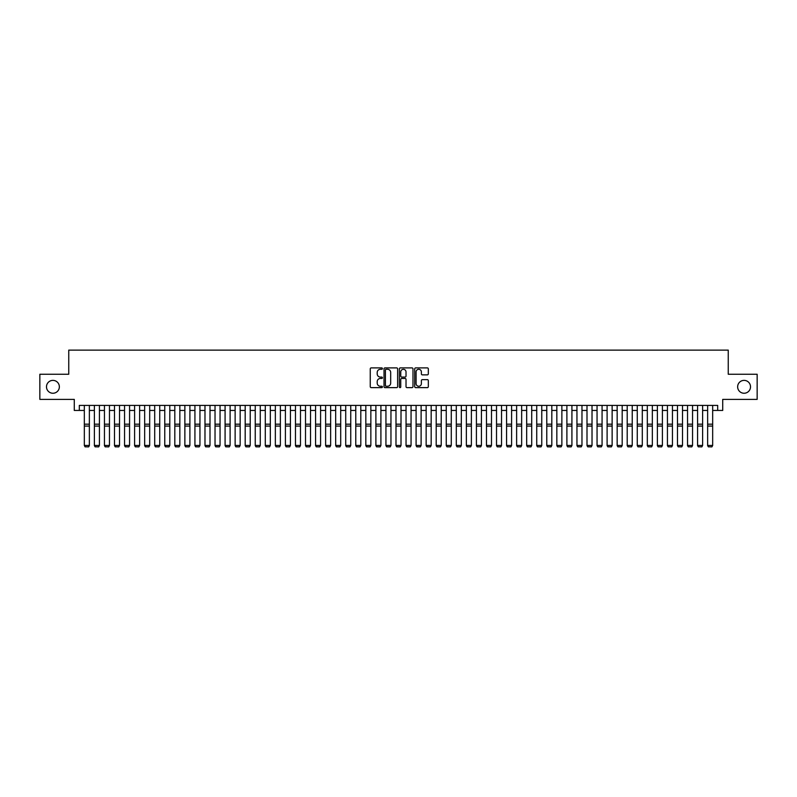 <?xml version="1.0" encoding="UTF-8"?>
<svg xmlns="http://www.w3.org/2000/svg" width="797" height="797" viewBox="0 0 797 797"><rect width="100%" height="100%" fill="white"/><g stroke="black" fill="none" stroke-linecap="round" stroke-linejoin="round"><path stroke-width="1.2" d="M382.411 368.593A0.687 0.687 0 0 0 381.723 367.895L371.243 367.895A0.986 0.986 0 0 0 370.256 368.881L370.256 386.645A0.986 0.986 0 0 0 371.243 387.631L381.723 387.631A0.687 0.687 0 0 0 382.411 386.943A0.687 0.687 0 0 0 381.723 386.256L380.368 386.256A3.158 3.158 0 0 1 377.21 383.098L377.21 381.614A3.158 3.158 0 0 1 380.368 378.455L381.723 378.455A0.687 0.687 0 0 0 382.411 377.768A0.687 0.687 0 0 0 381.723 377.081L380.368 377.081A3.158 3.158 0 0 1 377.21 373.923L377.21 372.438A3.158 3.158 0 0 1 380.368 369.28L381.723 369.28A0.687 0.687 0 0 0 382.411 368.593M737.643 386.814A6.436 6.436 0 0 0 744.079 393.25A6.436 6.436 0 0 0 750.515 386.814A6.436 6.436 0 0 0 744.079 380.378A6.436 6.436 0 0 0 737.643 386.814M46.485 386.814A6.436 6.436 0 0 0 52.921 393.25A6.436 6.436 0 0 0 59.357 386.814A6.436 6.436 0 0 0 52.921 380.378A6.436 6.436 0 0 0 46.485 386.814M427.341 374.859A0.986 0.986 0 0 0 428.328 373.873L428.328 368.881A0.986 0.986 0 0 0 427.341 367.895L415.695 367.895A0.986 0.986 0 0 0 414.709 368.881L414.709 386.645A0.986 0.986 0 0 0 415.695 387.631L427.341 387.631A0.986 0.986 0 0 0 428.328 386.645L428.328 380.627A0.986 0.986 0 0 0 427.341 379.641L422.36 379.641A0.986 0.986 0 0 0 421.374 380.627L421.374 383.616A2.64 2.64 0 0 1 418.734 386.256A2.64 2.64 0 0 1 416.094 383.616L416.094 371.92A2.64 2.64 0 0 1 418.734 369.28A2.64 2.64 0 0 1 421.374 371.92L421.374 373.873A0.986 0.986 0 0 0 422.36 374.859L427.341 374.859M79.311 410.445L79.311 405.414L717.689 405.414L717.689 410.445L722.72 410.445L722.72 399.387L757.15 399.387L757.15 374.251L728.249 374.251L728.249 350.122L68.751 350.122L68.751 374.251L39.85 374.251L39.85 399.387L74.28 399.387L74.28 410.445L84.333 410.445M397.633 368.881A0.986 0.986 0 0 0 396.647 367.895L385.001 367.895A0.986 0.986 0 0 0 384.015 368.881L384.015 386.645A0.986 0.986 0 0 0 385.001 387.631L396.647 387.631A0.986 0.986 0 0 0 397.633 386.645L397.633 368.881M400.353 367.895L411.999 367.895A0.986 0.986 0 0 1 412.985 368.881L412.985 386.645A0.986 0.986 0 0 1 411.999 387.631L407.008 387.631A0.986 0.986 0 0 1 406.022 386.645L406.022 379.442A0.986 0.986 0 0 0 405.035 378.455L401.728 378.455A0.986 0.986 0 0 0 400.742 379.442L400.742 386.943A0.687 0.687 0 0 1 400.054 387.631A0.687 0.687 0 0 1 399.367 386.943L399.367 368.881A0.986 0.986 0 0 1 400.353 367.895M89.364 410.445L94.385 410.445M99.416 410.445L104.447 410.445M109.468 410.445L114.499 410.445M119.52 410.445L124.551 410.445M129.572 410.445L134.603 410.445M139.624 410.445L144.655 410.445M149.687 410.445L154.708 410.445M159.739 410.445L164.76 410.445M169.791 410.445L174.812 410.445M179.843 410.445L184.864 410.445M189.895 410.445L194.926 410.445M199.947 410.445L204.978 410.445M210 410.445L215.031 410.445M220.052 410.445L225.083 410.445M230.104 410.445L235.135 410.445M240.166 410.445L245.187 410.445M250.218 410.445L255.239 410.445M260.27 410.445L265.291 410.445M270.322 410.445L275.344 410.445M280.375 410.445L285.406 410.445M290.427 410.445L295.458 410.445M300.479 410.445L305.51 410.445M310.531 410.445L315.562 410.445M320.583 410.445L325.614 410.445M330.645 410.445L335.667 410.445M340.698 410.445L345.719 410.445M350.75 410.445L355.771 410.445M360.802 410.445L365.823 410.445M370.854 410.445L375.885 410.445M380.906 410.445L385.937 410.445M390.958 410.445L395.989 410.445M401.011 410.445L406.042 410.445M411.063 410.445L416.094 410.445M421.115 410.445L426.146 410.445M431.177 410.445L436.198 410.445M441.229 410.445L446.25 410.445M451.281 410.445L456.302 410.445M461.333 410.445L466.355 410.445M471.386 410.445L476.417 410.445M481.438 410.445L486.469 410.445M491.49 410.445L496.521 410.445M501.542 410.445L506.573 410.445M511.594 410.445L516.625 410.445M521.656 410.445L526.678 410.445M531.709 410.445L536.73 410.445M541.761 410.445L546.782 410.445M551.813 410.445L556.834 410.445M561.865 410.445L566.896 410.445M571.917 410.445L576.948 410.445M581.969 410.445L587 410.445M592.022 410.445L597.053 410.445M602.074 410.445L607.105 410.445M612.136 410.445L617.157 410.445M622.188 410.445L627.209 410.445M632.24 410.445L637.261 410.445M642.292 410.445L647.313 410.445M652.344 410.445L657.376 410.445M662.397 410.445L667.428 410.445M672.449 410.445L677.48 410.445M682.501 410.445L687.532 410.445M692.553 410.445L697.584 410.445M702.615 410.445L707.636 410.445M712.667 410.445L717.689 410.445M386.087 369.28A0.687 0.687 0 0 0 385.399 369.967L385.399 385.559A0.687 0.687 0 0 0 386.087 386.256L387.521 386.256A3.158 3.158 0 0 0 390.679 383.098L390.679 372.438A3.158 3.158 0 0 0 387.521 369.28L386.087 369.28M406.022 371.97A2.64 2.64 0 0 0 403.382 369.33A2.64 2.64 0 0 0 400.742 371.97L400.742 376.094A0.986 0.986 0 0 0 401.728 377.081L405.035 377.081A0.986 0.986 0 0 0 406.022 376.094L406.022 371.97M89.364 405.414L89.364 445.633L88.606 446.878L85.09 446.808L88.606 446.878M85.09 446.878L84.333 445.453L89.364 445.453L88.606 446.808M84.333 405.414L84.333 445.453L85.09 446.808M94.385 445.633L95.142 446.878L94.385 445.453L99.416 445.453L98.659 446.878L95.142 446.808L98.659 446.878M104.447 445.633L105.194 446.878L104.447 445.453L109.468 445.453L108.711 446.878L105.194 446.808L108.711 446.878M114.499 445.633L115.246 446.878L114.499 445.453L119.52 445.453L118.773 446.878L115.246 446.808L118.773 446.878M124.551 445.633L125.298 446.878L124.551 445.453L129.572 445.453L128.825 446.878L125.298 446.808L128.825 446.878M99.416 405.414L99.416 445.453L98.659 446.808M94.385 405.414L94.385 445.453L95.142 446.808M109.468 405.414L109.468 445.453L108.711 446.808M104.447 405.414L104.447 445.453L105.194 446.808M119.52 405.414L119.52 445.453L118.773 446.808M114.499 405.414L114.499 445.453L115.246 446.808M129.572 405.414L129.572 445.453L128.825 446.808M124.551 405.414L124.551 445.453L125.298 446.808M134.603 445.633L135.36 446.878L134.603 445.453L139.624 445.453L138.877 446.878L135.36 446.808L138.877 446.878M139.624 405.414L139.624 445.453L138.877 446.808M134.603 405.414L134.603 445.453L135.36 446.808M144.655 445.633L145.413 446.878L144.655 445.453L149.687 445.453L148.929 446.878L145.413 446.808L148.929 446.878M149.687 405.414L149.687 445.453L148.929 446.808M144.655 405.414L144.655 445.453L145.413 446.808M154.708 445.633L155.465 446.878L154.708 445.453L159.739 445.453L158.982 446.878L155.465 446.808L158.982 446.878M159.739 405.414L159.739 445.453L158.982 446.808M154.708 405.414L154.708 445.453L155.465 446.808M164.76 445.633L165.517 446.878L164.76 445.453L169.791 445.453L169.034 446.878L165.517 446.808L169.034 446.878M169.791 405.414L169.791 445.453L169.034 446.808M164.76 405.414L164.76 445.453L165.517 446.808M174.812 445.633L175.569 446.878L174.812 445.453L179.843 445.453L179.086 446.878L175.569 446.808L179.086 446.878M179.843 405.414L179.843 445.453L179.086 446.808M174.812 405.414L174.812 445.453L175.569 446.808M184.864 445.633L185.621 446.878L184.864 445.453L189.895 445.453L189.138 446.878L185.621 446.808L189.138 446.878M189.895 405.414L189.895 445.453L189.138 446.808M184.864 405.414L184.864 445.453L185.621 446.808M194.926 445.633L195.673 446.878L194.926 445.453L199.947 445.453L199.19 446.878L195.673 446.808L199.19 446.878M199.947 405.414L199.947 445.453L199.19 446.808M194.926 405.414L194.926 445.453L195.673 446.808M204.978 445.633L205.726 446.878L204.978 445.453L210 445.453L209.252 446.878L205.726 446.808L209.252 446.878M210 405.414L210 445.453L209.252 446.808M204.978 405.414L204.978 445.453L205.726 446.808M215.031 445.633L215.778 446.878L215.031 445.453L220.052 445.453L219.305 446.878L215.778 446.808L219.305 446.878M220.052 405.414L220.052 445.453L219.305 446.808M215.031 405.414L215.031 445.453L215.778 446.808M225.083 445.633L225.84 446.878L225.083 445.453L230.104 445.453L229.357 446.878L225.84 446.808L229.357 446.878M230.104 405.414L230.104 445.453L229.357 446.808M225.083 405.414L225.083 445.453L225.84 446.808M235.135 445.633L235.892 446.878L235.135 445.453L240.166 445.453L239.409 446.878L235.892 446.808L239.409 446.878M240.166 405.414L240.166 445.453L239.409 446.808M235.135 405.414L235.135 445.453L235.892 446.808M245.187 445.633L245.944 446.878L245.187 445.453L250.218 445.453L249.461 446.878L245.944 446.808L249.461 446.878M250.218 405.414L250.218 445.453L249.461 446.808M245.187 405.414L245.187 445.453L245.944 446.808M255.239 445.633L255.996 446.878L255.239 445.453L260.27 445.453L259.513 446.878L255.996 446.808L259.513 446.878M260.27 405.414L260.27 445.453L259.513 446.808M255.239 405.414L255.239 445.453L255.996 446.808M265.291 445.633L266.049 446.878L265.291 445.453L270.322 445.453L269.565 446.878L266.049 446.808L269.565 446.878M270.322 405.414L270.322 445.453L269.565 446.808M265.291 405.414L265.291 445.453L266.049 446.808M275.344 445.633L276.101 446.878L275.344 445.453L280.375 445.453L279.617 446.878L276.101 446.808L279.617 446.878M280.375 405.414L280.375 445.453L279.617 446.808M275.344 405.414L275.344 445.453L276.101 446.808M285.406 445.633L286.153 446.878L285.406 445.453L290.427 445.453L289.67 446.878L286.153 446.808L289.67 446.878M290.427 405.414L290.427 445.453L289.67 446.808M285.406 405.414L285.406 445.453L286.153 446.808M295.458 445.633L296.205 446.878L295.458 445.453L300.479 445.453L299.722 446.878L296.205 446.808L299.722 446.878M300.479 405.414L300.479 445.453L299.722 446.808M295.458 405.414L295.458 445.453L296.205 446.808M305.51 445.633L306.257 446.878L305.51 445.453L310.531 445.453L309.784 446.878L306.257 446.808L309.784 446.878M310.531 405.414L310.531 445.453L309.784 446.808M305.51 405.414L305.51 445.453L306.257 446.808M315.562 445.633L316.319 446.878L315.562 445.453L320.583 445.453L319.836 446.878L316.319 446.808L319.836 446.878M320.583 405.414L320.583 445.453L319.836 446.808M315.562 405.414L315.562 445.453L316.319 446.808M325.614 445.633L326.372 446.878L325.614 445.453L330.645 445.453L329.888 446.878L326.372 446.808L329.888 446.878M330.645 405.414L330.645 445.453L329.888 446.808M325.614 405.414L325.614 445.453L326.372 446.808M335.667 445.633L336.424 446.878L335.667 445.453L340.698 445.453L339.94 446.878L336.424 446.808L339.94 446.878M345.719 445.633L346.476 446.878L345.719 445.453L350.75 445.453L349.993 446.878L346.476 446.808L349.993 446.878M355.771 445.633L356.528 446.878L355.771 445.453L360.802 445.453L360.045 446.878L356.528 446.808L360.045 446.878M340.698 405.414L340.698 445.453L339.94 446.808M335.667 405.414L335.667 445.453L336.424 446.808M350.75 405.414L350.75 445.453L349.993 446.808M345.719 405.414L345.719 445.453L346.476 446.808M360.802 405.414L360.802 445.453L360.045 446.808M355.771 405.414L355.771 445.453L356.528 446.808M365.823 445.633L366.58 446.878L365.823 445.453L370.854 445.453L370.097 446.878L366.58 446.808L370.097 446.878M370.854 405.414L370.854 445.453L370.097 446.808M365.823 405.414L365.823 445.453L366.58 446.808M375.885 445.633L376.632 446.878L375.885 445.453L380.906 445.453L380.149 446.878L376.632 446.808L380.149 446.878M380.906 405.414L380.906 445.453L380.149 446.808M375.885 405.414L375.885 445.453L376.632 446.808M385.937 445.633L386.684 446.878L385.937 445.453L390.958 445.453L390.201 446.878L386.684 446.808L390.201 446.878M390.958 405.414L390.958 445.453L390.201 446.808M385.937 405.414L385.937 445.453L386.684 446.808M395.989 445.633L396.737 446.878L395.989 445.453L401.011 445.453L400.263 446.878L396.737 446.808L400.263 446.878M401.011 405.414L401.011 445.453L400.263 446.808M395.989 405.414L395.989 445.453L396.737 446.808M406.042 445.633L406.799 446.878L406.042 445.453L411.063 445.453L410.316 446.878L406.799 446.808L410.316 446.878M411.063 405.414L411.063 445.453L410.316 446.808M406.042 405.414L406.042 445.453L406.799 446.808M416.094 445.633L416.851 446.878L416.094 445.453L421.115 445.453L420.368 446.878L416.851 446.808L420.368 446.878M421.115 405.414L421.115 445.453L420.368 446.808M416.094 405.414L416.094 445.453L416.851 446.808M426.146 445.633L426.903 446.878L426.146 445.453L431.177 445.453L430.42 446.878L426.903 446.808L430.42 446.878M431.177 405.414L431.177 445.453L430.42 446.808M426.146 405.414L426.146 445.453L426.903 446.808M436.198 445.633L436.955 446.878L436.198 445.453L441.229 445.453L440.472 446.878L436.955 446.808L440.472 446.878M441.229 405.414L441.229 445.453L440.472 446.808M436.198 405.414L436.198 445.453L436.955 446.808M446.25 445.633L447.007 446.878L446.25 445.453L451.281 445.453L450.524 446.878L447.007 446.808L450.524 446.878M451.281 405.414L451.281 445.453L450.524 446.808M446.25 405.414L446.25 445.453L447.007 446.808M456.302 445.633L457.06 446.878L456.302 445.453L461.333 445.453L460.576 446.878L457.06 446.808L460.576 446.878M461.333 405.414L461.333 445.453L460.576 446.808M456.302 405.414L456.302 445.453L457.06 446.808M466.355 445.633L467.112 446.878L466.355 445.453L471.386 445.453L470.628 446.878L467.112 446.808L470.628 446.878M471.386 405.414L471.386 445.453L470.628 446.808M466.355 405.414L466.355 445.453L467.112 446.808M476.417 445.633L477.164 446.878L476.417 445.453L481.438 445.453L480.681 446.878L477.164 446.808L480.681 446.878M481.438 405.414L481.438 445.453L480.681 446.808M476.417 405.414L476.417 445.453L477.164 446.808M486.469 445.633L487.216 446.878L486.469 445.453L491.49 445.453L490.743 446.878L487.216 446.808L490.743 446.878M491.49 405.414L491.49 445.453L490.743 446.808M486.469 405.414L486.469 445.453L487.216 446.808M496.521 445.633L497.278 446.878L496.521 445.453L501.542 445.453L500.795 446.878L497.278 446.808L500.795 446.878M501.542 405.414L501.542 445.453L500.795 446.808M496.521 405.414L496.521 445.453L497.278 446.808M506.573 445.633L507.33 446.878L506.573 445.453L511.594 445.453L510.847 446.878L507.33 446.808L510.847 446.878M511.594 405.414L511.594 445.453L510.847 446.808M506.573 405.414L506.573 445.453L507.33 446.808M516.625 445.633L517.383 446.878L516.625 445.453L521.656 445.453L520.899 446.878L517.383 446.808L520.899 446.878M521.656 405.414L521.656 445.453L520.899 446.808M516.625 405.414L516.625 445.453L517.383 446.808M526.678 445.633L527.435 446.878L526.678 445.453L531.709 445.453L530.951 446.878L527.435 446.808L530.951 446.878M531.709 405.414L531.709 445.453L530.951 446.808M526.678 405.414L526.678 445.453L527.435 446.808M536.73 445.633L537.487 446.878L536.73 445.453L541.761 445.453L541.004 446.878L537.487 446.808L541.004 446.878M541.761 405.414L541.761 445.453L541.004 446.808M536.73 405.414L536.73 445.453L537.487 446.808M546.782 445.633L547.539 446.878L546.782 445.453L551.813 445.453L551.056 446.878L547.539 446.808L551.056 446.878M551.813 405.414L551.813 445.453L551.056 446.808M546.782 405.414L546.782 445.453L547.539 446.808M556.834 445.633L557.591 446.878L556.834 445.453L561.865 445.453L561.108 446.878L557.591 446.808L561.108 446.878M561.865 405.414L561.865 445.453L561.108 446.808M556.834 405.414L556.834 445.453L557.591 446.808M566.896 445.633L567.643 446.878L566.896 445.453L571.917 445.453L571.16 446.878L567.643 446.808L571.16 446.878M571.917 405.414L571.917 445.453L571.16 446.808M566.896 405.414L566.896 445.453L567.643 446.808M576.948 445.633L577.695 446.878L576.948 445.453L581.969 445.453L581.222 446.878L577.695 446.808L581.222 446.878M581.969 405.414L581.969 445.453L581.222 446.808M576.948 405.414L576.948 445.453L577.695 446.808M587 445.633L587.748 446.878L587 445.453L592.022 445.453L591.274 446.878L587.748 446.808L591.274 446.878M592.022 405.414L592.022 445.453L591.274 446.808M587 405.414L587 445.453L587.748 446.808M597.053 445.633L597.81 446.878L597.053 445.453L602.074 445.453L601.327 446.878L597.81 446.808L601.327 446.878M602.074 405.414L602.074 445.453L601.327 446.808M597.053 405.414L597.053 445.453L597.81 446.808M607.105 445.633L607.862 446.878L607.105 445.453L612.136 445.453L611.379 446.878L607.862 446.808L611.379 446.878M612.136 405.414L612.136 445.453L611.379 446.808M607.105 405.414L607.105 445.453L607.862 446.808M617.157 445.633L617.914 446.878L617.157 445.453L622.188 445.453L621.431 446.878L617.914 446.808L621.431 446.878M622.188 405.414L622.188 445.453L621.431 446.808M617.157 405.414L617.157 445.453L617.914 446.808M627.209 445.633L627.966 446.878L627.209 445.453L632.24 445.453L631.483 446.878L627.966 446.808L631.483 446.878M632.24 405.414L632.24 445.453L631.483 446.808M627.209 405.414L627.209 445.453L627.966 446.808M637.261 445.633L638.018 446.878L637.261 445.453L642.292 445.453L641.535 446.878L638.018 446.808L641.535 446.878M642.292 405.414L642.292 445.453L641.535 446.808M637.261 405.414L637.261 445.453L638.018 446.808M647.313 445.633L648.071 446.878L647.313 445.453L652.344 445.453L651.587 446.878L648.071 446.808L651.587 446.878M652.344 405.414L652.344 445.453L651.587 446.808M647.313 405.414L647.313 445.453L648.071 446.808M657.376 445.633L658.123 446.878L657.376 445.453L662.397 445.453L661.64 446.878L658.123 446.808L661.64 446.878M662.397 405.414L662.397 445.453L661.64 446.808M657.376 405.414L657.376 445.453L658.123 446.808M667.428 445.633L668.175 446.878L667.428 445.453L672.449 445.453L671.702 446.878L668.175 446.808L671.702 446.878M672.449 405.414L672.449 445.453L671.702 446.808M667.428 405.414L667.428 445.453L668.175 446.808M677.48 445.633L678.227 446.878L677.48 445.453L682.501 445.453L681.754 446.878L678.227 446.808L681.754 446.878M682.501 405.414L682.501 445.453L681.754 446.808M677.48 405.414L677.48 445.453L678.227 446.808M687.532 445.633L688.289 446.878L687.532 445.453L692.553 445.453L691.806 446.878L688.289 446.808L691.806 446.878M692.553 405.414L692.553 445.453L691.806 446.808M687.532 405.414L687.532 445.453L688.289 446.808M697.584 445.633L698.341 446.878L697.584 445.453L702.615 445.453L701.858 446.878L698.341 446.808L701.858 446.878M702.615 405.414L702.615 445.453L701.858 446.808M697.584 405.414L697.584 445.453L698.341 446.808M707.636 445.633L708.394 446.878L707.636 445.453L712.667 445.453L711.91 446.878L708.394 446.808L711.91 446.878M712.667 405.414L712.667 445.453L711.91 446.808M707.636 405.414L707.636 445.453L708.394 446.808M89.364 424.183L84.333 424.183M89.364 426.086L84.333 426.086M99.416 424.183L94.385 424.183M99.416 426.086L94.385 426.086M109.468 424.183L104.447 424.183M109.468 426.086L104.447 426.086M119.52 424.183L114.499 424.183M119.52 426.086L114.499 426.086M129.572 424.183L124.551 424.183M129.572 426.086L124.551 426.086M139.624 424.183L134.603 424.183M139.624 426.086L134.603 426.086M149.687 424.183L144.655 424.183M149.687 426.086L144.655 426.086M159.739 424.183L154.708 424.183M159.739 426.086L154.708 426.086M169.791 424.183L164.76 424.183M169.791 426.086L164.76 426.086M179.843 424.183L174.812 424.183M179.843 426.086L174.812 426.086M189.895 424.183L184.864 424.183M189.895 426.086L184.864 426.086M199.947 424.183L194.926 424.183M199.947 426.086L194.926 426.086M210 424.183L204.978 424.183M210 426.086L204.978 426.086M220.052 424.183L215.031 424.183M220.052 426.086L215.031 426.086M230.104 424.183L225.083 424.183M230.104 426.086L225.083 426.086M240.166 424.183L235.135 424.183M240.166 426.086L235.135 426.086M250.218 424.183L245.187 424.183M250.218 426.086L245.187 426.086M260.27 424.183L255.239 424.183M260.27 426.086L255.239 426.086M270.322 424.183L265.291 424.183M270.322 426.086L265.291 426.086M280.375 424.183L275.344 424.183M280.375 426.086L275.344 426.086M290.427 424.183L285.406 424.183M290.427 426.086L285.406 426.086M300.479 424.183L295.458 424.183M300.479 426.086L295.458 426.086M310.531 424.183L305.51 424.183M310.531 426.086L305.51 426.086M320.583 424.183L315.562 424.183M320.583 426.086L315.562 426.086M330.645 424.183L325.614 424.183M330.645 426.086L325.614 426.086M340.698 424.183L335.667 424.183M340.698 426.086L335.667 426.086M350.75 424.183L345.719 424.183M350.75 426.086L345.719 426.086M360.802 424.183L355.771 424.183M360.802 426.086L355.771 426.086M370.854 424.183L365.823 424.183M370.854 426.086L365.823 426.086M380.906 424.183L375.885 424.183M380.906 426.086L375.885 426.086M390.958 424.183L385.937 424.183M390.958 426.086L385.937 426.086M401.011 424.183L395.989 424.183M401.011 426.086L395.989 426.086M411.063 424.183L406.042 424.183M411.063 426.086L406.042 426.086M421.115 424.183L416.094 424.183M421.115 426.086L416.094 426.086M431.177 424.183L426.146 424.183M431.177 426.086L426.146 426.086M441.229 424.183L436.198 424.183M441.229 426.086L436.198 426.086M451.281 424.183L446.25 424.183M451.281 426.086L446.25 426.086M461.333 424.183L456.302 424.183M461.333 426.086L456.302 426.086M471.386 424.183L466.355 424.183M471.386 426.086L466.355 426.086M481.438 424.183L476.417 424.183M481.438 426.086L476.417 426.086M491.49 424.183L486.469 424.183M491.49 426.086L486.469 426.086M501.542 424.183L496.521 424.183M501.542 426.086L496.521 426.086M511.594 424.183L506.573 424.183M511.594 426.086L506.573 426.086M521.656 424.183L516.625 424.183M521.656 426.086L516.625 426.086M531.709 424.183L526.678 424.183M531.709 426.086L526.678 426.086M541.761 424.183L536.73 424.183M541.761 426.086L536.73 426.086M551.813 424.183L546.782 424.183M551.813 426.086L546.782 426.086M561.865 424.183L556.834 424.183M561.865 426.086L556.834 426.086M571.917 424.183L566.896 424.183M571.917 426.086L566.896 426.086M581.969 424.183L576.948 424.183M581.969 426.086L576.948 426.086M592.022 424.183L587 424.183M592.022 426.086L587 426.086M602.074 424.183L597.053 424.183M602.074 426.086L597.053 426.086M612.136 424.183L607.105 424.183M612.136 426.086L607.105 426.086M622.188 424.183L617.157 424.183M622.188 426.086L617.157 426.086M632.24 424.183L627.209 424.183M632.24 426.086L627.209 426.086M642.292 424.183L637.261 424.183M642.292 426.086L637.261 426.086M652.344 424.183L647.313 424.183M652.344 426.086L647.313 426.086M662.397 424.183L657.376 424.183M662.397 426.086L657.376 426.086M672.449 424.183L667.428 424.183M672.449 426.086L667.428 426.086M682.501 424.183L677.48 424.183M682.501 426.086L677.48 426.086M692.553 424.183L687.532 424.183M692.553 426.086L687.532 426.086M702.615 424.183L697.584 424.183M702.615 426.086L697.584 426.086M712.667 424.183L707.636 424.183M712.667 426.086L707.636 426.086"/></g></svg>
